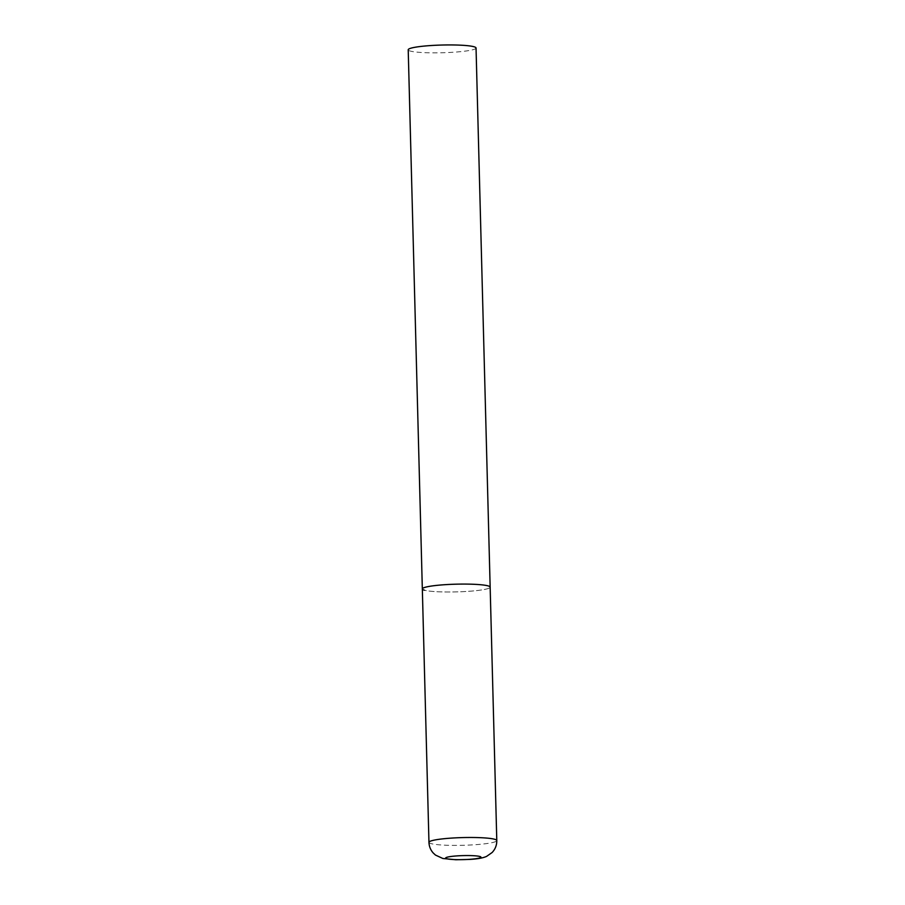 <?xml version="1.0" encoding="UTF-8"?>
<svg xmlns="http://www.w3.org/2000/svg" width="905" height="905" viewBox="0 0 905 905"><rect width="100%" height="100%" fill="white"/><g stroke="black" fill="none" stroke-linecap="round" stroke-linejoin="round"><path stroke-width="0.68" stroke-dasharray="4.53 3.39" d="M422.33 588.929A33.926 3.858 178.5 0 0 467.942 591.361A33.926 3.858 178.5 0 0 490.159 587.153A33.926 3.858 -1.5 0 1 462.229 591.689A33.926 3.858 -1.5 0 1 424.4 590.196M476.041 48.01A33.926 3.858 -1.5 0 1 448.111 52.535A33.926 3.858 -1.5 0 1 410.282 51.053A33.926 3.858 -1.5 0 1 408.212 49.786M428.959 842.329A33.926 3.858 178.5 0 0 474.571 844.761A33.926 3.858 178.5 0 0 496.788 840.553"/><path stroke-width="1.36" d="M444.547 584.721A33.926 3.858 178.5 0 0 422.33 588.929A33.926 3.858 -1.5 0 1 450.249 584.392A33.926 3.858 -1.5 0 1 488.078 585.886A33.926 3.858 -1.5 0 1 490.159 587.153A33.926 3.858 178.5 0 0 444.547 584.721M424.4 590.196A33.926 3.858 -1.5 0 1 422.33 588.929L408.212 49.786A33.926 3.858 -1.5 0 1 436.131 45.25A33.926 3.858 -1.5 0 1 473.96 46.743A33.926 3.858 -1.5 0 1 476.041 48.01L496.788 840.553A33.926 3.858 178.5 0 0 451.176 838.121A33.926 3.858 178.5 0 0 428.959 842.329C429.117 846.379 430.531 849.931 433.201 852.963L435.463 855.067L442.85 858.483L455.849 859.75L470.057 859.411C477.897 858.924 483.428 857.895 486.652 856.345L492.139 852.499C495.284 849.15 496.834 845.168 496.788 840.553M457.217 855.881A17.648 2.002 178.5 0 0 446.742 858.732A17.648 2.002 178.5 0 0 469.378 859.343A17.648 2.002 178.5 0 0 479.854 856.492A17.648 2.002 178.5 0 0 457.217 855.881M422.33 588.929L428.959 842.329"/></g></svg>
